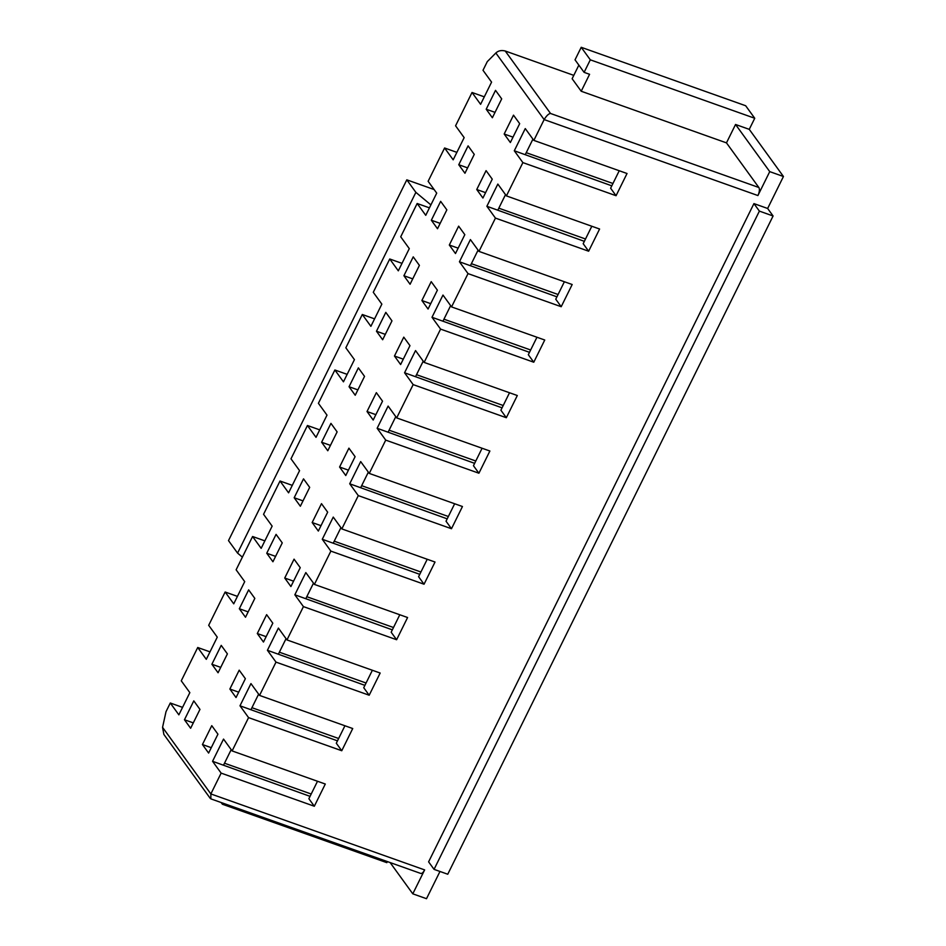 <?xml version="1.0" encoding="UTF-8"?>
<svg xmlns="http://www.w3.org/2000/svg" width="946" height="946" viewBox="0 0 946 946"><rect width="100%" height="100%" fill="white"/><g stroke="black" fill="none" stroke-linecap="round" stroke-linejoin="round"><path stroke-width="1.42" d="M726.469 142.87L581.211 91.242L589.583 74.296L584.108 72.357L575.026 59.835L581.222 47.3L745.661 105.739L754.742 118.262L749.256 129.354L783.442 176.5L769.737 171.628L735.55 124.482L726.469 142.87L758.846 187.497L550.548 113.485C548.692 113.638 546.552 115.672 544.139 119.586L533.851 140.398L525.267 128.573L514.293 150.769L611.79 185.83M163.871 734.415L162.558 727.344L210.852 793.931L221.139 773.119L212.554 761.293L223.528 739.086L232.113 750.923L248.573 717.624L239.988 705.787L250.962 683.591L259.547 695.416L275.996 662.117L267.422 650.292L278.396 628.085L286.969 639.922L303.43 606.611L294.845 594.786L305.818 572.578L314.403 584.415L330.864 551.116L322.279 539.279L333.252 517.084L341.837 528.909L358.298 495.609L349.713 483.784L360.686 461.577L369.259 473.414L385.72 440.115L377.147 428.278L388.12 406.082L396.693 417.907L413.154 384.608L404.569 372.771L415.542 350.576L424.127 362.413L440.588 329.102L432.003 317.277L442.976 295.069L451.561 306.906L468.022 273.607L459.437 261.77L470.41 239.575L478.983 251.4L495.444 218.1L486.871 206.275L497.833 184.068L506.417 195.905L522.878 162.606L514.293 150.769M162.558 727.344L166.011 711.676L170.292 703.008L178.865 714.845L189.839 692.638L181.265 680.813L197.726 647.502L206.299 659.338L217.273 637.143L208.688 625.306L225.148 592.007L233.733 603.832L244.707 581.636L236.122 569.799L252.582 536.5L261.167 548.337L272.141 526.13L263.556 514.305L280.016 481.006L288.589 492.831L299.563 470.635L290.99 458.798L307.438 425.499L316.023 437.336L326.997 415.128L318.412 403.303L334.872 369.992L343.457 381.829L354.431 359.634L345.846 347.797L362.306 314.498L370.891 326.323L381.853 304.127L373.28 292.29L389.74 258.991L398.313 270.828L409.287 248.621L400.714 236.796L417.162 203.496L425.747 215.321L436.721 193.126L428.136 181.289L444.596 147.99L453.181 159.827L464.155 137.619L455.57 125.794L472.03 92.483L480.603 104.32L491.577 82.113L483.004 70.288L487.285 61.62L495.846 53C498.294 50.706 501.427 50.043 505.235 51.001L573.796 75.361M504.183 134.013L510.355 142.527L519.673 123.654L513.501 115.152L504.183 134.013L513.004 137.158M458.763 164.734L464.947 173.248L474.265 154.375L468.093 145.861L458.763 164.734L467.596 167.868M476.749 189.519L482.921 198.033L492.251 179.161L486.078 170.647L476.749 189.519L485.582 192.653M431.341 220.229L437.513 228.743L446.843 209.87L440.659 201.356L431.341 220.229L440.174 223.374M449.315 245.026L455.487 253.54L464.817 234.667L458.644 226.153L449.315 245.026L458.148 248.159M403.907 275.735L410.079 284.249L419.409 265.377L413.236 256.863L403.907 275.735L412.74 278.869M421.881 300.521L428.065 309.035L437.383 290.162L431.21 281.648L421.881 300.521L430.714 303.666M376.473 331.23L382.645 339.744L391.975 320.883L385.802 312.369L376.473 331.23L385.306 334.376M394.458 356.027L400.631 364.541L409.961 345.668L403.776 337.154L394.458 356.027L403.292 359.161M349.05 386.737L355.223 395.251L364.541 376.378L358.368 367.864L349.05 386.737L357.872 389.87M367.024 411.522L373.197 420.036L382.527 401.175L376.354 392.661L367.024 411.522L375.858 414.667M321.616 442.243L327.789 450.757L337.119 431.884L330.946 423.37L321.616 442.243L330.45 445.377M339.59 467.028L345.763 475.542L355.093 456.67L348.92 448.156L339.59 467.028L348.424 470.162M294.182 497.738L300.355 506.252L309.685 487.379L303.512 478.865L294.182 497.738L303.016 500.883M312.168 522.535L318.341 531.049L327.659 512.176L321.486 503.662L312.168 522.535L320.99 525.669M266.748 553.244L272.933 561.758L282.251 542.886L276.078 534.372L266.748 553.244L275.582 556.378M284.734 578.03L290.907 586.544L300.237 567.671L294.064 559.157L284.734 578.03L293.567 581.175M239.326 608.739L245.499 617.253L254.829 598.392L248.644 589.878L239.326 608.739L248.148 611.885M257.3 633.536L263.473 642.05L272.803 623.178L266.63 614.663L257.3 633.536L266.133 636.67M211.892 664.246L218.065 672.76L227.395 653.887L221.222 645.373L211.892 664.246L220.725 667.379M229.866 689.031L236.039 697.545L245.369 678.684L239.196 670.17L229.866 689.031L238.699 692.176M184.458 719.752L190.631 728.266L199.961 709.394L193.788 700.88L184.458 719.752L193.291 722.886M202.444 744.537L208.617 753.051L217.935 734.179L211.762 725.665L202.444 744.537L211.265 747.683M486.197 109.228L492.369 117.742L501.699 98.869L495.527 90.355L486.197 109.228L495.03 112.361M532.929 139.133L525.255 154.659M472.03 92.483L484.305 96.847M221.151 802.527L222.393 804.23L386.831 862.657L387.363 861.581M439.973 871.467L426.504 898.7L412.799 893.828L390.13 862.575M783.442 176.5L767.644 208.475L773.083 215.984L447.754 874.234L434.06 869.362L428.609 861.853L753.938 203.603L759.39 211.112L434.06 869.362M311.199 794.013L224.498 763.209M317.501 781.266L308.881 798.72L314.32 806.24L325.294 784.033L232.113 750.923M221.139 773.119L314.32 806.24M212.554 761.293L310.052 796.355M231.191 749.658L223.516 765.184M170.292 703.008L182.566 707.372M444.596 147.99L456.871 152.353M417.162 203.496L429.437 207.848M389.74 258.991L402.015 263.355M362.306 314.498L374.581 318.861M334.872 369.992L347.147 374.356M307.438 425.499L319.713 429.862M280.016 481.006L292.29 485.357M252.582 536.5L264.856 540.864M225.148 592.007L237.422 596.37M197.726 647.502L209.988 651.865M424.636 869.906L210.852 793.931L210.875 798.873L420.674 873.418A6.397 2.649 109.6 0 0 424.636 869.906L412.799 893.828M769.737 171.628L757.912 195.55L544.139 119.586L495.846 53M758.846 187.497A6.397 2.649 109.6 0 1 757.912 195.55M767.644 208.475L753.938 203.603M248.573 717.624L341.754 750.734L352.728 728.538L259.547 695.416M275.996 662.117L369.188 695.227L380.162 673.032L286.969 639.922M303.43 606.611L396.611 639.733L407.584 617.525L314.403 584.415M330.864 551.116L424.045 584.226L435.018 562.03L341.837 528.909M358.298 495.609L451.479 528.731L462.452 506.524L369.259 473.414M385.72 440.115L478.913 473.225L489.886 451.017L396.693 417.907M413.154 384.608L506.335 417.718L517.308 395.523L424.127 362.413M440.588 329.102L533.769 362.223L544.742 340.016L451.561 306.906M468.022 273.607L561.203 306.717L572.176 284.521L478.983 251.4M495.444 218.1L588.637 251.21L599.598 229.015L506.417 195.905M522.878 162.606L616.059 195.716L627.032 173.508L533.851 140.398M242.389 557.135L237.576 553.114L228.494 540.604L406.804 179.835L434.131 189.543M237.576 553.114L415.873 192.357L406.804 179.835M415.873 192.357L430.903 204.904M578.857 65.12L572.129 78.731L581.211 91.242M222.393 804.23L222.925 803.154M584.108 72.357L590.304 59.823L754.742 118.262M735.55 124.482L749.256 129.354M581.222 47.3L590.304 59.823M773.083 215.984L759.39 211.112M344.935 725.759L336.303 743.225L341.754 750.734M239.988 705.787L337.474 740.848M338.633 738.507L251.932 707.703M258.625 694.151L250.95 709.689M372.369 670.265L363.737 687.718L369.188 695.227M267.422 650.292L364.908 685.353M366.067 683.012L279.366 652.196M286.059 638.656L278.384 654.183M399.791 614.758L391.171 632.224L396.611 639.733M294.845 594.786L392.342 629.847M393.501 627.505L306.788 596.701M313.493 583.15L305.818 598.676M427.225 559.263L418.593 576.717L424.045 584.226M322.279 539.279L419.776 574.34M420.923 572.011L334.222 541.195M340.915 527.655L333.24 543.181M454.659 503.757L446.027 521.211L451.479 528.731M349.713 483.784L447.198 518.846M448.357 516.504L361.656 485.688M368.349 472.149L360.674 487.675M482.093 448.25L473.461 465.716L478.913 473.225M377.147 428.278L474.632 463.339M475.791 460.998L389.09 430.194M395.783 416.642L388.108 432.18M509.516 392.756L500.895 410.209L506.335 417.718M404.569 372.771L502.066 407.844M503.225 405.503L416.512 374.687M423.217 361.147L415.542 376.674M536.95 337.249L528.317 354.703L533.769 362.223M432.003 317.277L529.5 352.338M530.647 349.996L443.946 319.192M450.639 305.641L442.965 321.167M564.384 281.742L555.751 299.208L561.203 306.717M459.437 261.77L556.922 296.831M558.081 294.502L471.38 263.686M478.073 250.146L470.399 265.672M591.818 226.248L583.185 243.701L588.637 251.21M486.871 206.275L584.356 241.336M585.515 238.995L498.814 208.179M505.507 194.639L497.833 210.166M619.24 170.741L610.619 188.207L616.059 195.716M612.937 183.489L526.236 152.684M550.548 113.485L505.235 51.001M163.859 734.427L210.284 798.424"/></g></svg>

